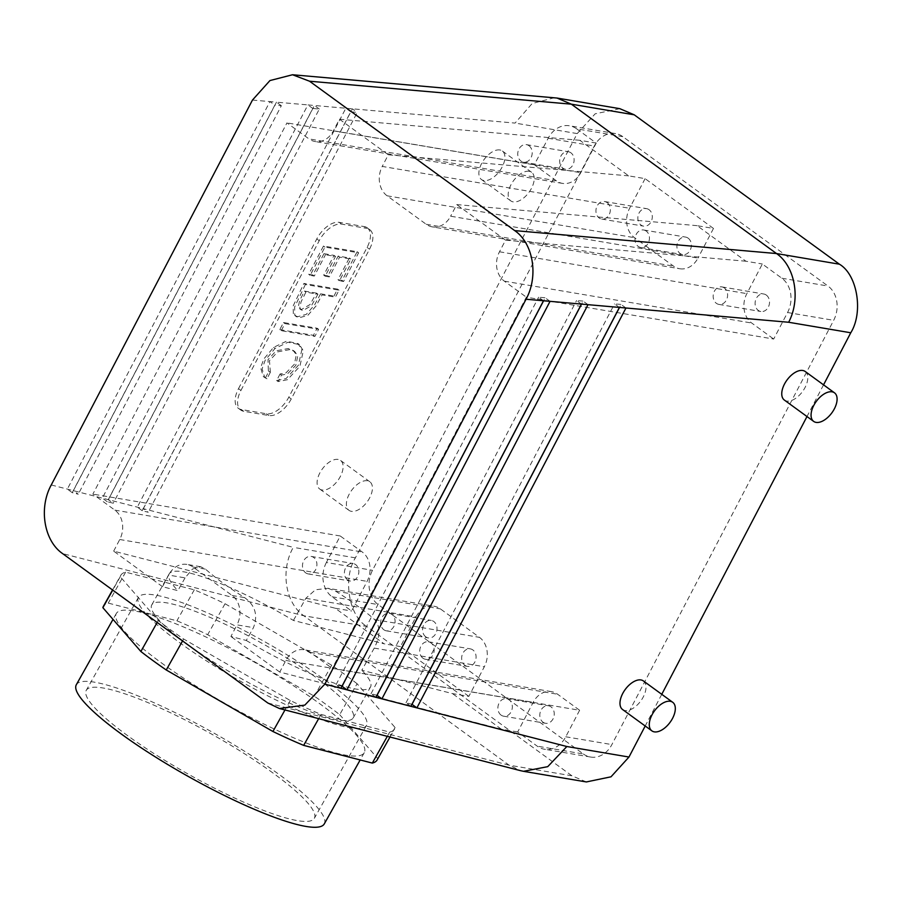 <?xml version="1.0" encoding="UTF-8"?>
<svg xmlns="http://www.w3.org/2000/svg" width="902" height="902" viewBox="0 0 902 902"><rect width="100%" height="100%" fill="white"/><g stroke="black" fill="none" stroke-linecap="round" stroke-linejoin="round"><path stroke-width="0.68" stroke-dasharray="4.51 3.38" d="M162.518 586.706L113.663 551.133L335.217 608.241L384.072 643.803L293.421 620.441A115.467 20.453 29.3 0 0 169.148 573.92A115.467 20.453 29.3 0 0 177.863 590.652L162.518 586.706L168.595 575.081L185.045 577.866L192.521 569.027L200.684 566.738L205.509 569.139C215.702 578.148 228.736 587.63 244.589 597.598C255.221 605.298 258.175 615.322 253.439 627.657L246.257 640.454L230.912 636.496L236.989 624.872L253.439 627.657M200.684 566.738L186.861 564.404A21.648 17.499 -80.4 0 1 193.039 567.031L232.118 595.489A21.648 17.499 99.6 0 1 236.989 624.872M357.079 683.716A156.959 27.815 29.3 0 0 331.699 665.236L225.049 603.731A156.959 27.815 29.3 0 0 194.291 589.84L125.637 572.139A156.959 27.815 29.3 0 0 120.8 575.296A156.959 27.815 29.3 0 0 120.259 576.728L158.256 620.531A156.959 27.815 29.3 0 0 183.636 639.011L290.286 700.516A156.959 27.815 29.3 0 0 321.044 714.418L389.698 732.108A156.959 27.815 29.3 0 0 394.546 728.963A156.959 27.815 29.3 0 0 395.076 727.531L357.079 683.716L339.704 714.677A156.959 27.815 29.3 0 0 314.324 696.209L207.663 634.704A156.959 27.815 29.3 0 0 176.905 620.802L108.251 603.111A156.959 27.815 29.3 0 0 103.414 606.257M331.699 665.236L314.324 696.209M225.049 603.731L207.663 634.704M377.16 759.924A156.959 27.815 29.3 0 0 377.701 758.492L339.704 714.677M161.176 662.699A142.166 25.188 29.3 0 0 287.862 735.277A142.166 25.188 29.3 0 0 364.261 752.685A142.166 25.188 29.3 0 0 252.616 661.132A142.166 25.188 29.3 0 0 116.313 613.495A142.166 25.188 29.3 0 0 161.176 662.699M270.352 372.334L269.484 360.699L277.658 351.87L289.666 349.615L294.796 351.6L297.761 355.884L295.833 365.31L287.388 373.98L281.514 375.074L278.098 381.591L287.456 379.697L299.892 366.268L303.309 350.765L299.43 344.62L287.952 342.253L275.031 348.454L265.244 360.101L262.087 368.817L264.771 377.611L266.981 378.784L270.352 372.334L268.356 370.925L268.018 359.627L276.192 350.799L288.2 348.555L293.33 350.528L296.296 354.813L294.368 364.25L285.923 372.921L280.048 374.003L281.514 375.074M280.048 374.003L276.632 380.52L278.098 381.591M276.632 380.52L285.99 378.637L298.427 365.197L301.843 349.705L297.976 343.549L286.486 341.182L273.577 347.383L263.779 359.03L260.622 367.745L263.305 376.54L266.981 378.784M265.515 377.712L268.886 371.263M273.577 347.383L275.031 348.454M279.778 329.625L313.434 335.318L317.132 328.238L283.476 322.533L279.778 329.625L281.244 330.684L314.899 336.39L318.598 329.298L284.942 323.604L281.244 330.684M305.383 284.502L294.616 307.041L294.774 314.821L296.33 316.636L299.171 317.763L307.785 315.407L316.072 305.936L322.082 294.886L335.409 297.141L339.039 290.196L305.383 284.502L303.918 283.431L293.15 305.981L293.308 313.749L294.864 315.576L297.705 316.692L306.319 314.336L314.606 304.865L320.616 293.815L322.082 294.886M320.616 293.815L333.943 296.07L335.409 297.141M333.943 296.07L337.573 289.125L339.039 290.196M337.573 289.125L303.918 283.431M323.987 253.676L334.033 255.367L323.705 275.133L327.843 275.843L338.171 256.078L349.356 257.961L337.991 279.71L342.129 280.421L357.136 251.726L323.48 246.032L308.698 274.298L312.836 274.997L323.987 253.676L325.453 254.736L335.499 256.439L325.171 276.204L329.309 276.903L339.637 257.138L350.822 259.032L339.456 280.781L343.594 281.48L358.601 252.797L324.945 247.092L310.164 275.358L314.302 276.057L325.453 254.736M312.836 274.997L314.302 276.057M308.698 274.298L310.164 275.358M323.48 246.032L324.945 247.092M357.136 251.726L358.601 252.797M342.129 280.421L343.594 281.48M337.991 279.71L339.456 280.781M349.356 257.961L350.822 259.032M338.171 256.078L339.637 257.138M327.843 275.843L329.309 276.903M323.705 275.133L325.171 276.204M334.033 255.367L335.499 256.439M367.249 227.811A21.648 11.839 126.1 0 1 367.091 247.441L288.809 397.173A21.648 11.839 -53.9 0 1 266.44 413.77L241.285 409.508A21.648 11.839 -53.9 0 1 238.331 408.29A21.648 11.839 -53.9 0 1 238.5 388.661L240.935 390.442A21.648 11.839 126.1 0 0 240.778 410.072A21.648 11.839 126.1 0 0 243.732 411.289L268.886 415.54A21.648 11.839 126.1 0 0 291.245 398.955L369.527 249.211A21.648 11.839 -53.9 0 0 369.696 229.582L367.249 227.811A21.648 11.839 126.1 0 0 364.295 226.594L366.742 228.375A21.648 11.839 -53.9 0 1 369.696 229.582M643.397 680.942A17.679 9.663 -53.9 0 1 642.111 698.982A17.679 9.663 -53.9 0 1 624.996 710.517A17.679 9.663 -53.9 0 1 622.583 709.524M422.937 658.201A8.873 7.171 99.6 0 1 420.287 647.692A8.873 7.171 99.6 0 1 428.427 641.784A8.873 7.171 99.6 0 1 434.02 651.729A8.873 7.171 99.6 0 1 425.462 659.283A8.873 7.171 99.6 0 1 422.937 658.201M464.857 665.293A8.873 7.171 -80.4 0 0 467.394 666.375A8.873 7.171 -80.4 0 0 475.94 658.821A8.873 7.171 -80.4 0 0 470.348 648.876A8.873 7.171 -80.4 0 0 462.207 654.796A8.873 7.171 -80.4 0 0 464.857 665.293M501.095 715.117A8.873 7.171 99.6 0 1 498.456 704.609A8.873 7.171 99.6 0 1 506.586 698.689A8.873 7.171 99.6 0 1 512.178 708.634A8.873 7.171 99.6 0 1 503.632 716.188A8.873 7.171 99.6 0 1 501.095 715.117M543.027 722.209A8.873 7.171 -80.4 0 0 545.552 723.28A8.873 7.171 -80.4 0 0 554.099 715.737A8.873 7.171 -80.4 0 0 548.517 705.792A8.873 7.171 -80.4 0 0 540.377 711.701A8.873 7.171 -80.4 0 0 543.027 722.209M340.911 688.282L336.029 684.731L341.971 686.264M410.884 706.322L406.001 702.771L411.943 704.293M375.897 697.302L371.015 693.751L376.957 695.284M267.77 702.974L509.055 765.167L520.747 770.725M579.614 710.269L565.757 736.776A25.256 20.408 99.6 0 1 544.447 749.235A25.256 20.408 99.6 0 1 537.242 746.168L517.703 731.939L533.195 702.308A21.648 17.499 99.6 0 1 551.46 691.631A21.648 17.499 99.6 0 1 557.639 694.258L579.614 710.269L332.263 668.405L526.34 297.175L773.691 339.039L787.559 312.52A25.256 20.408 -80.4 0 0 781.876 278.233L762.337 264.004L746.845 293.646A21.648 17.499 -80.4 0 0 751.704 323.029L773.691 339.039M583.357 753.971A25.256 20.408 -80.4 0 0 590.562 757.037A25.256 20.408 -80.4 0 0 611.872 744.59L833.673 320.323A25.256 20.408 99.6 0 0 827.991 286.035L622.808 136.653A25.256 20.408 -80.4 0 0 615.604 133.586A25.256 20.408 -80.4 0 0 594.294 146.045L372.492 570.301A25.256 20.408 99.6 0 0 378.175 604.588L583.357 753.971L537.242 746.168M517.703 731.939L501.32 729.166L279.767 672.069L285.844 660.444A21.648 17.499 99.6 0 1 304.109 649.767A21.648 17.499 99.6 0 1 310.277 652.394L332.263 668.405M322.115 490A17.679 9.663 -53.9 0 1 319.691 489.008A17.679 9.663 -53.9 0 1 322.285 469.029A17.679 9.663 -53.9 0 1 340.505 460.415A17.679 9.663 -53.9 0 1 339.22 478.455A17.679 9.663 -53.9 0 1 322.115 490M327.967 588.284L335.578 591.16C351.442 601.127 364.464 610.609 374.668 619.618C380.554 626.563 380.418 636.057 374.24 648.11L361.815 670.242L452.466 693.604L468.848 696.378L484.34 666.736A21.648 17.499 -80.4 0 0 479.469 637.353L440.39 608.895A21.648 17.499 99.6 0 0 434.212 606.268L327.967 588.284L315.429 589.795L305.846 598.308L293.421 620.441M246.257 640.454A115.467 20.453 29.3 0 0 370.53 686.963A115.467 20.453 29.3 0 0 361.815 670.242M279.767 672.069L230.912 636.496M501.32 729.166L452.466 693.604M586.345 781.944L571.947 775.81L366.764 626.428L303.873 615.784C285.303 603.055 280.172 570.368 293.285 547.345L143.339 508.694L148.232 512.257L142.2 510.701L350.743 111.803L357.282 112.367L148.232 512.257M51.256 484.96L143.339 508.694L352.4 108.815L357.282 112.367M107.214 501.681L102.321 498.118L307.886 104.914L314.437 105.489L108.353 499.674L113.246 503.237L107.214 501.681L312.78 108.465L319.319 109.041L113.246 503.237M619.821 108.68L595.162 113.81L577.201 133.586L355.399 557.853C342.568 578.351 348.826 616.055 366.764 626.428M326.377 562.498A25.256 20.408 -80.4 0 0 332.06 596.786L351.6 611.015L367.091 581.373A21.648 17.499 -80.4 0 0 362.221 551.99L340.246 535.98L326.377 562.498L372.492 570.301M588.014 304.673L583.12 301.11L581.564 304.098M581.463 304.098L576.581 300.535L583.12 301.11M554.403 97.709L532.124 103.55L515.076 123.078L345.849 108.24L350.743 111.803M72.228 492.661L67.334 489.109L269.923 101.588L276.474 102.163L73.366 490.665L78.26 494.217L72.228 492.661L274.817 105.139L281.356 105.714L78.26 494.217M823.549 384.85L806.986 416.532M661.764 694.314L645.201 725.997M238.5 388.661L316.782 238.929A21.648 11.839 126.1 0 1 339.141 222.332L364.295 226.594M529.192 171.301A17.679 9.663 126.1 0 0 512.077 182.847A17.679 9.663 126.1 0 0 510.791 200.887A17.679 9.663 126.1 0 0 529.012 192.284A17.679 9.663 126.1 0 0 531.605 172.293A17.679 9.663 126.1 0 0 529.192 171.301M351.419 511.344A17.679 9.663 -53.9 0 1 349.006 510.352A17.679 9.663 -53.9 0 1 351.6 490.361A17.679 9.663 -53.9 0 1 369.82 481.758A17.679 9.663 -53.9 0 1 368.535 499.798A17.679 9.663 -53.9 0 1 351.419 511.344M142.2 510.701L137.307 507.138L345.849 108.24L314.437 105.489L319.319 109.041M576.694 128.851L596.233 143.068L580.741 172.71A21.648 17.499 99.6 0 1 562.476 183.388A21.648 17.499 99.6 0 1 556.297 180.761L534.311 164.75L548.179 138.231A25.256 20.408 99.6 0 1 569.489 125.784A25.256 20.408 99.6 0 1 576.694 128.851L622.808 136.653M596.233 143.068L579.851 140.306L628.705 175.867L645.088 178.641L713.482 228.443L697.099 225.669L745.943 261.23L762.337 264.004M645.088 178.641L629.596 208.283A21.648 17.499 -80.4 0 0 634.467 237.666L673.546 266.124A21.648 17.499 99.6 0 0 679.713 268.751L432.362 226.887A21.648 17.499 -80.4 0 0 450.628 216.209L697.99 258.073A21.648 17.499 99.6 0 1 679.713 268.751M432.362 226.887A21.648 17.499 -80.4 0 1 426.195 224.26L387.105 195.802A21.648 17.499 99.6 0 1 382.234 166.419L629.596 208.283M628.705 175.867L388.311 154.794L382.234 166.419M745.943 261.23L505.56 240.157L499.482 251.782A21.648 17.499 -80.4 0 0 504.353 281.165L526.34 297.175M713.482 228.443L697.99 258.073M697.099 225.669L456.705 204.585L450.628 216.209M186.861 564.404A21.648 17.499 -80.4 0 0 168.595 575.081M468.848 696.378L400.454 646.576L415.946 616.945A21.648 17.499 99.6 0 1 434.212 606.268M400.454 646.576L384.072 643.803M185.045 577.866L177.863 590.652M335.217 608.241L351.6 611.015M571.947 775.81L509.055 765.167L303.873 615.784L62.588 553.591M325.227 680.176A130.767 23.17 -150.7 0 1 366.483 725.422A130.767 23.17 -150.7 0 1 241.116 681.619A130.767 23.17 -150.7 0 1 138.423 597.406A130.767 23.17 -150.7 0 1 208.7 613.416A130.767 23.17 -150.7 0 1 325.227 680.176M425.778 636.846A8.873 7.171 99.6 0 1 423.128 626.338A8.873 7.171 99.6 0 1 431.269 620.429A8.873 7.171 99.6 0 1 436.861 630.374A8.873 7.171 99.6 0 1 428.303 637.917A8.873 7.171 99.6 0 1 425.778 636.846M113.663 551.133L119.74 539.509A21.648 17.499 -80.4 0 0 114.87 510.126L92.883 494.116L286.96 122.886L308.946 138.897L556.297 180.761M240.935 390.442L319.218 240.699A21.648 11.839 -53.9 0 1 341.587 224.113L366.742 228.375M784.368 400.071A17.679 9.663 126.1 0 0 802.588 391.468A17.679 9.663 126.1 0 0 805.182 371.477M550.051 301.336L545.158 297.784L543.602 300.772M347.62 579.93A8.873 7.171 99.6 0 1 344.97 569.433A8.873 7.171 99.6 0 1 353.11 563.513A8.873 7.171 99.6 0 1 358.692 573.458A8.873 7.171 99.6 0 1 350.145 581.012A8.873 7.171 99.6 0 1 347.62 579.93M579.851 140.306L339.456 119.222L333.39 130.846A21.648 17.499 99.6 0 1 315.114 141.524A21.648 17.499 99.6 0 1 308.946 138.897M339.456 119.222L388.311 154.794M505.56 240.157L456.705 204.585M766.317 295.078A8.873 7.171 99.6 0 1 768.966 305.586A8.873 7.171 99.6 0 1 760.826 311.506A8.873 7.171 99.6 0 1 755.245 301.561A8.873 7.171 99.6 0 1 763.791 294.007A8.873 7.171 99.6 0 1 766.317 295.078M534.311 164.75L286.96 122.886M340.246 535.98L92.883 494.116M570.91 152.81A8.873 7.171 -80.4 0 0 568.384 151.728A8.873 7.171 -80.4 0 0 559.826 159.282A8.873 7.171 -80.4 0 0 565.419 169.226A8.873 7.171 -80.4 0 0 573.559 163.318A8.873 7.171 -80.4 0 0 570.91 152.81M305.688 572.838A8.873 7.171 -80.4 0 0 308.225 573.92A8.873 7.171 -80.4 0 0 316.771 566.366A8.873 7.171 -80.4 0 0 311.179 556.421A8.873 7.171 -80.4 0 0 303.038 562.329A8.873 7.171 -80.4 0 0 305.688 572.838M383.857 629.754A8.873 7.171 -80.4 0 0 386.383 630.825A8.873 7.171 -80.4 0 0 394.929 623.271A8.873 7.171 -80.4 0 0 389.348 613.326A8.873 7.171 -80.4 0 0 381.208 619.246A8.873 7.171 -80.4 0 0 383.857 629.754M317.944 294.187L311.449 305.654L302.971 310.536L301.076 309.803L299.802 307.729L301.054 301.854L305.902 292.147L317.944 294.187L316.478 293.116L309.984 304.583L301.505 309.476L299.611 308.732L298.337 306.657L299.588 300.783L304.436 291.075L305.902 292.147M304.436 291.075L316.478 293.116M313.434 335.318L314.899 336.39M317.132 328.238L318.598 329.298M283.476 322.533L284.942 323.604M120.259 576.728L112.739 590.111M158.256 620.531L157.173 622.459M183.636 639.011L182.554 640.939M290.286 700.516L284.987 709.953M321.044 714.418L318.677 718.635M389.698 732.108L387.33 736.336M395.076 727.531L377.701 758.492M194.291 589.84L176.905 620.802M125.637 572.139L108.251 603.111M273.069 773.07A130.767 23.17 29.3 0 0 156.542 706.322A130.767 23.17 29.3 0 0 86.276 690.301A130.767 23.17 29.3 0 0 188.958 774.525A130.767 23.17 29.3 0 0 314.336 818.328A130.767 23.17 29.3 0 0 273.069 773.07M324.28 823.909A142.166 25.188 29.3 0 0 212.635 732.356A142.166 25.188 29.3 0 0 76.332 684.719M334.214 691.676A115.467 20.453 29.3 0 0 225.906 624.59A115.467 20.453 29.3 0 0 151.761 604.892A115.467 20.453 29.3 0 0 188.202 644.851A115.467 20.453 29.3 0 0 291.098 703.797A115.467 20.453 29.3 0 0 353.144 717.936A115.467 20.453 29.3 0 0 334.214 691.676M649.079 209.715A8.873 7.171 -80.4 0 0 646.542 208.644A8.873 7.171 -80.4 0 0 637.996 216.187A8.873 7.171 -80.4 0 0 643.588 226.143A8.873 7.171 -80.4 0 0 651.729 220.223A8.873 7.171 -80.4 0 0 649.079 209.715M688.158 238.173A8.873 7.171 99.6 0 1 690.808 248.681A8.873 7.171 99.6 0 1 682.667 254.589A8.873 7.171 99.6 0 1 677.075 244.645A8.873 7.171 99.6 0 1 685.621 237.091A8.873 7.171 99.6 0 1 688.158 238.173M281.356 105.714L276.474 102.163L307.886 104.914L312.78 108.465M252.47 100.054L269.923 101.588L274.817 105.139M528.989 145.718A8.873 7.171 99.6 0 1 531.639 156.215A8.873 7.171 99.6 0 1 523.498 162.135A8.873 7.171 99.6 0 1 517.906 152.19A8.873 7.171 99.6 0 1 526.452 144.636A8.873 7.171 99.6 0 1 528.989 145.718M607.147 202.623A8.873 7.171 99.6 0 1 609.797 213.131A8.873 7.171 99.6 0 1 601.657 219.039A8.873 7.171 99.6 0 1 596.075 209.095A8.873 7.171 99.6 0 1 604.622 201.541A8.873 7.171 99.6 0 1 607.147 202.623M499.877 149.969A17.679 9.663 126.1 0 0 482.762 161.503A17.679 9.663 126.1 0 0 481.476 179.543A17.679 9.663 126.1 0 0 499.697 170.94A17.679 9.663 126.1 0 0 502.29 150.961A17.679 9.663 126.1 0 0 499.877 149.969M371.015 693.751L576.581 300.535M625.965 307.999L621.083 304.436L619.516 307.435M619.426 307.424L614.544 303.861L621.083 304.436M406.001 702.771L614.544 303.861M543.5 300.772L538.618 297.209L545.158 297.784M336.029 684.731L538.618 297.209M724.396 287.986A8.873 7.171 -80.4 0 0 721.871 286.904A8.873 7.171 -80.4 0 0 713.313 294.458A8.873 7.171 -80.4 0 0 718.905 304.402A8.873 7.171 -80.4 0 0 727.046 298.494A8.873 7.171 -80.4 0 0 724.396 287.986M646.227 231.081A8.873 7.171 -80.4 0 0 643.701 229.999A8.873 7.171 -80.4 0 0 635.155 237.553A8.873 7.171 -80.4 0 0 640.736 247.498A8.873 7.171 -80.4 0 0 648.876 241.589A8.873 7.171 -80.4 0 0 646.227 231.081M232.118 595.489L244.589 597.598M288.809 397.173L291.245 398.955M266.44 413.77L268.886 415.54M241.285 409.508L243.732 411.289M565.757 736.776L611.872 744.59M310.277 652.394L557.639 694.258M285.844 660.444L533.195 702.308M374.24 648.11L484.34 666.736M193.039 567.031L205.509 569.139M355.399 557.853L293.285 547.345M332.06 596.786L378.175 604.588M787.559 312.52L833.673 320.323M781.876 278.233L827.991 286.035M577.201 133.586L515.076 123.078M548.179 138.231L594.294 146.045M387.105 195.802L634.467 237.666M426.195 224.26L673.546 266.124M499.482 251.782L746.845 293.646M374.668 619.618L479.469 637.353M335.578 591.16L440.39 608.895M305.846 598.308L415.946 616.945M119.74 539.509L367.091 581.373M504.353 281.165L751.704 323.029M114.87 510.126L362.221 551.99M333.39 130.846L580.741 172.71M316.782 238.929L319.218 240.699M339.141 222.332L341.587 224.113M367.091 247.441L369.527 249.211M269.822 371.985L268.356 370.925M294.796 351.6L293.33 350.528M264.771 377.611L263.305 376.54M296.33 316.636L294.864 315.576M240.778 410.072L238.331 408.29M425.462 659.283L467.394 666.375M428.427 641.784L470.348 648.876M503.632 716.188L545.552 723.28M506.586 698.689L548.517 705.792M590.562 757.037L544.447 749.235M551.46 691.631L304.109 649.767M615.604 133.586L569.489 125.784M138.423 597.406L86.276 690.301M366.483 725.422L314.336 818.328M308.225 573.92L350.145 581.012M311.179 556.421L353.11 563.513M386.383 630.825L428.303 637.917M389.348 613.326L431.269 620.429M369.82 481.758L340.505 460.415M349.006 510.352L319.691 489.008M301.076 309.803L299.611 308.732M299.43 344.62L297.976 343.549M116.313 613.495L113.009 619.381M364.261 752.685L360.18 759.946M353.144 717.936L370.53 686.963M151.761 604.892L169.148 573.92M112.558 589.976L120.8 575.296M390.014 737.024L394.546 728.963M562.476 183.388L315.114 141.524M523.498 162.135L565.419 169.226M526.452 144.636L568.384 151.728M601.657 219.039L643.588 226.143M604.622 201.541L646.542 208.644M531.605 172.293L502.29 150.961M510.791 200.887L481.476 179.543M718.905 304.402L760.826 311.506M721.871 286.904L763.791 294.007M640.736 247.498L682.667 254.589M643.701 229.999L685.621 237.091"/><path stroke-width="1.35" d="M112.558 589.976L103.414 606.257A156.959 27.815 29.3 0 0 102.873 607.689L140.87 651.503A156.959 27.815 29.3 0 0 166.25 669.983L272.911 731.488A156.959 27.815 29.3 0 0 303.658 745.379L372.323 763.081A156.959 27.815 29.3 0 0 377.16 759.924L390.014 737.024M654.311 731.86A17.679 9.663 -53.9 0 1 651.887 730.868A17.679 9.663 -53.9 0 1 654.48 710.889A17.679 9.663 -53.9 0 1 672.7 702.286A17.679 9.663 -53.9 0 1 671.426 720.326A17.679 9.663 -53.9 0 1 654.311 731.86M651.887 730.868L622.583 709.524A17.679 9.663 -53.9 0 1 625.176 689.545A17.679 9.663 -53.9 0 1 643.397 680.942L672.7 702.286M324.821 684.144L526.046 299.238C538.753 276.125 533.285 243.337 514.715 230.608L309.533 81.214L292.53 74.753L269.946 80.56L252.47 100.054L51.256 484.96C38.549 508.074 44.006 540.862 62.588 553.591L267.77 702.974L279.417 708.521L304.82 705.116L324.821 684.144L346.943 689.838L341.971 686.264M340.911 688.282L543.5 300.772L550.051 301.336L346.943 689.838L416.916 707.878L411.943 704.293M375.897 697.302L581.463 304.098L588.014 304.673L381.929 698.858L376.957 695.284M279.417 708.521L520.747 770.725L523.51 771.311L547.74 766.655L566.851 746.518L416.916 707.878L625.965 307.999L788.652 322.262C800.931 299.092 795.068 266.282 776.521 253.552L571.338 104.17L556.996 98.047L292.53 74.753M645.201 725.997L628.976 757.037L611.004 776.814L586.345 781.944L523.51 771.311M410.884 706.322L619.426 307.424L625.965 307.999M823.549 384.85L850.766 332.77C863.597 312.272 857.351 274.569 839.401 264.196L634.23 114.813L571.338 104.17L309.533 81.214M556.996 98.047L619.821 108.68L634.23 114.813M806.986 416.532L661.764 694.314M834.485 392.821L805.182 371.477A17.679 9.663 126.1 0 0 802.757 370.485A17.679 9.663 126.1 0 0 785.642 382.031A17.679 9.663 126.1 0 0 784.368 400.071L813.672 421.403A17.679 9.663 126.1 0 0 831.892 412.8A17.679 9.663 126.1 0 0 834.485 392.821A17.679 9.663 126.1 0 0 832.072 391.829A17.679 9.663 126.1 0 0 814.957 403.363A17.679 9.663 126.1 0 0 813.672 421.403M543.602 300.772L342.061 686.287M112.739 590.111L102.873 607.689M157.173 622.459L140.87 651.503M182.554 640.939L166.25 669.983M284.987 709.953L272.911 731.488M318.677 718.635L303.658 745.379M387.33 736.336L372.323 763.081M113.009 619.381L76.332 684.719A142.166 25.188 29.3 0 0 121.184 733.924A142.166 25.188 29.3 0 0 247.881 806.501A142.166 25.188 29.3 0 0 324.28 823.909L360.18 759.946M581.564 304.098L377.047 695.307M619.516 307.435L412.034 704.315M628.976 757.037L566.851 746.518M514.715 230.608L776.521 253.552L839.401 264.196M588.014 304.673L619.426 307.424M550.051 301.336L581.463 304.098M526.046 299.238L543.5 300.772M850.766 332.77L788.652 322.262"/></g></svg>
